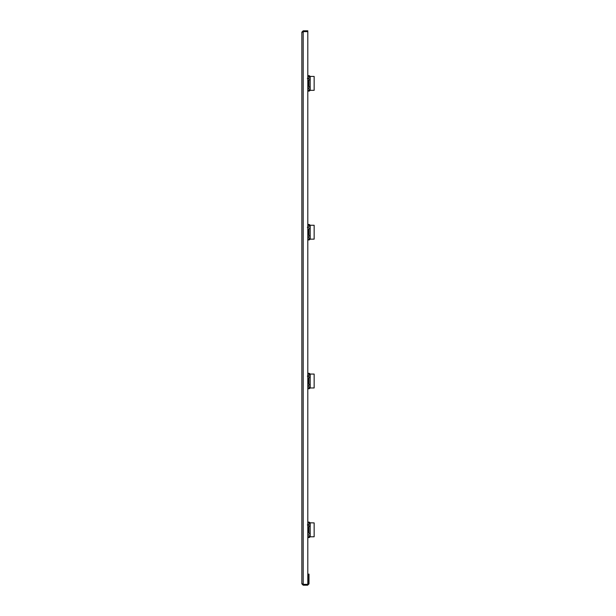 <?xml version="1.0" encoding="UTF-8"?>
<svg xmlns="http://www.w3.org/2000/svg" width="616" height="616" viewBox="0 0 616 616"><rect width="100%" height="100%" fill="white"/><g stroke="black" fill="none" stroke-linecap="round" stroke-linejoin="round"><path stroke-width="0.92" d="M301.855 583.852L301.855 32.148L303.203 31.639L307.808 31.639L307.808 584.361L303.203 584.361L301.855 583.852L303.203 585.2L307.646 585.2L309.001 583.852L308.439 583.852L307.646 585.2M302.41 583.852L303.203 584.646L307.646 584.646M303.203 584.361L303.203 31.639L302.695 31.762M303.203 31.639L301.855 32.148L303.203 30.8L302.41 32.148M303.203 585.2L303.203 584.646M303.203 30.8L307.808 30.8L307.808 31.354L303.203 31.354M308.439 583.852L308.439 574.127L309.001 574.127L309.001 583.852M307.808 537.576L308.731 537.576L307.808 537.576M310.187 522.822L310.187 522.822A0.793 0.793 0 0 1 309.956 522.661L309.956 522.661A0.793 0.793 0 0 0 310.187 522.822L314.145 522.892L314.145 536.782L310.179 536.782L310.179 522.892M307.808 522.098L308.731 522.098L307.808 522.098M307.808 535.52L308.724 535.119L308.038 533.949M308.57 534.857L307.969 534.803M307.808 532.786A2.025 2.025 0 0 1 309.987 534.803A2.025 2.025 0 0 1 307.808 536.821M308.731 525.302L308.731 524.455L307.808 524.162M308.038 525.725L308.716 525.325M307.808 522.861A2.025 2.025 0 0 1 309.987 524.878A2.025 2.025 0 0 1 307.808 526.896M307.808 532.725A2.087 2.087 0 0 1 310.048 534.803A2.087 2.087 0 0 1 307.808 536.875M307.808 522.799A2.087 2.087 0 0 1 310.048 524.878A2.087 2.087 0 0 1 307.808 526.957M307.808 527.065L308.955 527.065L307.808 527.458L308.562 527.458L308.562 532.224L307.808 532.224M309.856 522.568A1.586 1.586 0 0 0 308.731 522.098M308.731 537.576A1.586 1.586 0 0 0 309.856 537.113L309.956 537.013A0.793 0.793 0 0 1 310.187 536.852L310.187 536.782M308.562 532.224L308.955 532.617L307.808 532.617M308.739 376.422L308.731 375.637M308.038 376.907L308.724 376.376M308.716 375.614L307.808 375.344M307.808 374.043A2.025 2.025 0 0 1 309.987 376.06A2.025 2.025 0 0 1 307.808 378.078M308.739 385.585L308.038 385.131M307.808 386.702L308.616 386.478L308.739 385.616M308.57 386.04L307.969 385.978M307.808 383.96A2.025 2.025 0 0 1 309.987 385.978A2.025 2.025 0 0 1 307.808 387.995M307.808 383.907A2.087 2.087 0 0 1 310.048 385.978A2.087 2.087 0 0 1 307.808 388.057M307.808 373.981A2.087 2.087 0 0 1 310.048 376.06A2.087 2.087 0 0 1 307.808 378.139M314.145 387.965L310.179 387.965L310.179 374.074L314.145 374.074L314.145 387.965M307.808 378.239L308.955 378.239L307.808 378.64L308.562 378.64L308.562 383.398L307.808 383.398M308.731 373.281L307.808 373.281L308.731 373.281A1.586 1.586 0 0 1 309.856 373.75L309.856 373.75M308.731 388.758L307.808 388.758L308.731 388.758A1.586 1.586 0 0 0 309.856 388.296L309.956 388.195A0.793 0.793 0 0 1 310.187 388.034L310.187 388.034A0.793 0.793 0 0 1 310.279 388.003M310.518 374.074L310.187 374.004A0.793 0.793 0 0 1 309.956 373.843A0.793 0.793 0 0 0 310.187 374.004L310.518 374.074A0.793 0.793 0 0 1 310.449 374.074M308.562 383.398L308.955 383.799L307.808 383.799M307.808 86.263A2.087 2.087 0 0 1 310.048 88.342A2.087 2.087 0 0 1 307.808 90.421M307.808 76.346A2.087 2.087 0 0 1 310.048 78.424A2.087 2.087 0 0 1 307.808 80.496M314.145 90.329L310.179 90.329L310.179 76.438L314.145 76.438L314.145 90.329M307.808 80.604L308.955 80.604L307.808 81.004L308.562 81.004L308.562 85.763L307.808 85.763M308.731 75.645L307.808 75.645L308.731 75.645A1.586 1.586 0 0 1 309.856 76.107L309.856 76.107M308.731 91.122L307.808 91.122L308.731 91.122A1.586 1.586 0 0 0 309.856 90.66L309.956 90.56A0.793 0.793 0 0 1 310.187 90.398L310.187 90.398A0.793 0.793 0 0 1 310.279 90.367M310.518 76.438L310.187 76.369A0.793 0.793 0 0 1 309.956 76.207A0.793 0.793 0 0 0 310.187 76.369L310.518 76.438M308.562 85.763L308.955 86.163L307.808 86.163M308.739 87.949L308.038 87.495M307.808 89.058L308.616 88.843L308.739 87.98M308.57 88.404L307.969 88.342M307.808 86.325A2.025 2.025 0 0 1 309.987 88.342A2.025 2.025 0 0 1 307.808 90.359M308.739 78.786L308.731 78.001M308.038 79.272L308.716 78.871M308.716 77.97L307.808 77.708M307.808 76.407A2.025 2.025 0 0 1 309.987 78.424A2.025 2.025 0 0 1 307.808 80.442M308.038 228.089L308.739 226.865L307.808 226.526M307.808 225.225A2.025 2.025 0 0 1 309.987 227.242A2.025 2.025 0 0 1 307.808 229.26M308.739 236.767L308.038 236.313M307.808 237.876L308.616 237.66L308.739 236.798M308.57 237.222L307.969 237.16M307.808 235.143A2.025 2.025 0 0 1 309.987 237.16A2.025 2.025 0 0 1 307.808 239.177M307.808 235.081A2.087 2.087 0 0 1 310.048 237.16A2.087 2.087 0 0 1 307.808 239.239M307.808 225.163A2.087 2.087 0 0 1 310.048 227.242A2.087 2.087 0 0 1 307.808 229.321M314.145 239.147L310.179 239.147L310.179 225.256L314.145 225.256L314.145 239.147M307.808 229.422L308.955 229.422L307.808 229.822L308.562 229.822L308.562 234.581L307.808 234.581M308.731 224.463L307.808 224.463L308.731 224.463A1.586 1.586 0 0 1 309.856 224.925L309.856 224.925M308.731 239.94L307.808 239.94L308.731 239.94A1.586 1.586 0 0 0 309.856 239.478L309.956 239.378A0.793 0.793 0 0 1 310.187 239.216L310.187 239.216A0.793 0.793 0 0 1 310.279 239.185M310.518 225.256L310.187 225.186A0.793 0.793 0 0 1 309.956 225.025A0.793 0.793 0 0 0 310.187 225.186L310.518 225.256A0.793 0.793 0 0 1 310.449 225.256M308.562 234.581L308.955 234.981L307.808 234.981M307.361 524.94L307.969 524.878M308.955 527.065L308.955 532.617M307.361 376.122L307.969 376.06M308.955 378.239L308.955 383.799M308.955 80.604L308.955 86.163M307.361 78.478L307.969 78.424M307.361 227.304L307.969 227.242M308.955 229.422L308.955 234.981"/></g></svg>

